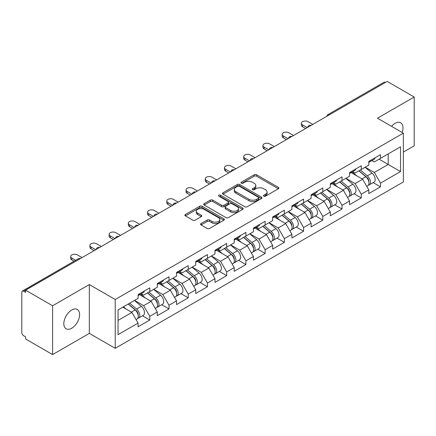 <?xml version="1.0" encoding="UTF-8"?>
<svg xmlns="http://www.w3.org/2000/svg" width="436" height="436" viewBox="0 0 436 436"><rect width="100%" height="100%" fill="white"/><g stroke="black" fill="none" stroke-linecap="round" stroke-linejoin="round"><path stroke-width="0.65" d="M263.818 196.178A1.199 0.692 0 0 0 265.513 196.178L278.364 188.755A1.711 0.986 0 0 0 278.866 188.058A1.711 0.986 0 0 0 278.364 187.36L256.591 174.787A1.711 0.986 0 0 0 254.172 174.787L241.321 182.21A1.199 0.692 0 0 0 240.966 182.695A1.199 0.692 0 0 0 241.321 183.185A1.199 0.692 0 0 0 243.01 183.185L244.678 182.226A5.472 3.161 0 0 1 252.417 182.226L254.232 183.273A5.472 3.161 0 0 1 255.834 185.507A5.472 3.161 0 0 1 254.232 187.742L252.569 188.701A1.199 0.692 0 0 0 252.221 189.191A1.199 0.692 0 0 0 252.569 189.682A1.199 0.692 0 0 0 254.264 189.682L255.927 188.723A5.472 3.161 0 0 1 263.666 188.723L265.48 189.769A5.472 3.161 0 0 1 267.088 192.004A5.472 3.161 0 0 1 265.48 194.238L263.818 195.197A1.199 0.692 0 0 0 263.469 195.688A1.199 0.692 0 0 0 263.818 196.178L263.818 195.197M71.711 310.034A11.156 6.442 -60 0 1 77.292 309.484A11.156 6.442 -60 0 1 78.998 318.422A11.156 6.442 -60 0 1 71.711 328.253A11.156 6.442 -60 0 1 66.136 328.804A11.156 6.442 -60 0 1 64.424 319.866A11.156 6.442 -60 0 1 71.711 310.034M391.561 126.342A11.156 6.442 -60 0 1 395.098 123.334A11.156 6.442 -60 0 1 400.673 122.778A11.156 6.442 -60 0 1 402.15 132.451M201.067 223.537A1.711 0.986 0 0 0 200.565 224.235A1.711 0.986 0 0 0 201.067 224.932L207.176 228.459A1.711 0.986 0 0 0 209.596 228.459L223.87 220.218A1.711 0.986 0 0 0 224.371 219.521A1.711 0.986 0 0 0 223.87 218.823L202.091 206.25A1.711 0.986 0 0 0 199.677 206.25L185.398 214.49A1.711 0.986 0 0 0 184.897 215.193A1.711 0.986 0 0 0 185.398 215.891L192.777 220.147A1.711 0.986 0 0 0 195.197 220.147L201.307 216.621A1.711 0.986 0 0 0 201.808 215.924A1.711 0.986 0 0 0 201.307 215.226L197.65 213.111A4.578 2.643 0 0 1 196.309 211.242A4.578 2.643 0 0 1 199.132 208.806A4.578 2.643 0 0 1 204.119 209.378L218.458 217.651A4.578 2.643 0 0 1 219.793 219.521A4.578 2.643 0 0 1 216.97 221.962A4.578 2.643 0 0 1 211.983 221.39L209.596 220.011A1.711 0.986 0 0 0 207.176 220.011L201.067 223.537L201.067 224.932M89.336 284.561L52.609 305.767L25.62 290.185L387.212 81.423L414.2 97.005L377.472 118.211L403.355 133.149L115.218 299.505L89.336 284.561L89.336 333.377L115.218 348.315L115.218 299.505M244.798 206.74A1.711 0.986 0 0 0 247.217 206.74L261.491 198.5A1.711 0.986 0 0 0 261.992 197.802A1.711 0.986 0 0 0 261.491 197.099L239.718 184.532A1.711 0.986 0 0 0 237.298 184.532L223.019 192.772A1.711 0.986 0 0 0 222.518 193.47A1.711 0.986 0 0 0 223.019 194.167L244.798 206.74M219.324 196.434A1.199 0.692 0 0 1 220.54 196.603L220.54 195.181L242.678 207.961A1.711 0.986 0 0 1 243.179 208.659A1.711 0.986 0 0 1 242.678 209.356L228.404 217.602A1.711 0.986 0 0 1 225.984 217.602L204.212 205.029L204.212 203.634A1.711 0.986 0 0 0 203.71 204.331A1.711 0.986 0 0 0 204.212 205.029M204.212 203.634L210.321 200.108A1.711 0.986 0 0 1 212.741 200.108L221.57 205.203A1.711 0.986 0 0 0 223.99 205.203L228.044 202.865A1.711 0.986 0 0 0 228.546 202.168A1.711 0.986 0 0 0 228.044 201.465L218.85 196.156A1.199 0.692 0 0 1 218.496 195.671A1.199 0.692 0 0 1 219.237 195.034A1.199 0.692 0 0 1 220.54 195.181M115.218 348.315L403.355 181.959L403.355 133.149M142.474 315.811L149.788 320.035L149.788 316.334L143.624 305.658L134.506 300.393M149.788 320.035L138.076 326.793L138.076 323.092L118.052 334.657L118.052 309.892L138.076 298.333L138.076 294.632L149.788 287.869L149.788 291.57L157.303 287.231L157.303 283.531L169.01 276.773L169.01 280.473L176.531 276.13L176.531 272.429L188.238 265.671L188.238 269.372L195.753 265.034L195.753 261.333L207.465 254.575L207.465 258.27L214.981 253.932L214.981 250.231L226.687 243.473L226.687 247.174L234.208 242.83L234.208 239.13L245.915 232.372L245.915 236.072L253.43 231.734L253.43 228.033L265.137 221.275L265.137 224.971L272.658 220.632L272.658 216.932L284.365 210.174L284.365 213.874L291.886 209.531L291.886 205.83L303.592 199.072L303.592 202.773L311.108 198.435L311.108 194.734L322.814 187.976L322.814 191.671L330.335 187.333L330.335 183.632L342.042 176.874L342.042 180.575L349.558 176.231L349.558 172.531L361.27 165.773L361.27 169.473L368.785 165.135L368.785 161.434L380.492 154.676L380.492 158.372L400.521 146.812L400.521 171.571L380.492 183.136L374.333 172.46L365.21 167.195M373.183 182.613L380.492 186.837L380.492 183.136M380.492 186.837L368.785 193.595L368.785 189.894L361.27 194.233L355.106 183.561L345.988 178.297M353.956 193.715L361.27 197.933L361.27 194.233M361.27 197.933L349.558 204.697L349.558 200.996L342.042 205.334L335.878 194.663L326.76 189.398M334.728 204.811L342.042 209.035L342.042 205.334M342.042 209.035L330.335 215.793L330.335 212.092L322.814 216.436L316.656 205.759L307.533 200.495M315.506 215.913L322.814 220.136L322.814 216.436M322.814 220.136L311.108 226.894L311.108 223.194L303.592 227.532L297.428 216.861L288.31 211.596M296.278 227.014L303.592 231.233L303.592 227.532M303.592 231.233L291.886 237.996L291.886 234.296L284.365 238.634L278.201 227.963L269.083 222.698M277.051 238.111L284.365 242.334L284.365 238.634M284.365 242.334L272.658 249.092L272.658 245.392L265.137 249.735L258.979 239.059L249.855 233.794M257.829 249.212L265.137 253.436L265.137 249.735M265.137 253.436L253.43 260.194L253.43 256.493L245.915 260.832L239.751 250.16L230.633 244.896M238.601 260.314L245.915 264.532L245.915 260.832M245.915 264.532L234.208 271.296L234.208 267.595L226.687 271.933L220.529 261.262L211.405 255.997M219.379 271.41L226.687 275.634L226.687 271.933M226.687 275.634L214.981 282.392L214.981 278.691L207.465 283.035L201.301 272.358L192.183 267.094M200.151 282.512L207.465 286.735L207.465 283.035M207.465 286.735L195.753 293.493L195.753 289.793L188.238 294.131L182.074 283.46L172.956 278.195M180.924 293.613L188.238 297.832L188.238 294.131M188.238 297.832L176.531 304.595L176.531 300.895L169.01 305.233L162.851 294.562L153.728 289.297M161.702 304.71L169.01 308.933L169.01 305.233M169.01 308.933L157.303 315.691L157.303 311.991L149.788 316.334M141.242 293.755L143.624 295.128L149.788 291.57M143.624 305.658L151.139 301.32L139.64 294.682M157.303 311.991L151.139 301.32M160.47 282.653L162.851 284.032L169.01 280.473M162.851 294.562L170.367 290.218L158.868 283.58M176.531 300.895L170.367 290.218M179.692 271.552L182.074 272.931L188.238 269.372M182.074 283.46L189.595 279.122L178.09 272.478M195.753 289.793L189.595 279.122M198.92 260.456L201.301 261.829L207.465 258.27M201.301 272.358L208.817 268.02L197.317 261.382M214.981 278.691L208.817 268.02M218.142 249.354L220.529 250.733L226.687 247.174M220.529 261.262L228.044 256.918L216.539 250.28M234.208 267.595L228.044 256.918M237.369 238.252L239.751 239.631L245.915 236.072M239.751 250.16L247.272 245.822L235.767 239.179M253.43 256.493L247.272 245.822M256.597 227.156L258.979 228.529L265.137 224.971M258.979 239.059L266.494 234.721L254.995 228.083M272.658 245.392L266.494 234.721M275.819 216.054L278.201 217.433L284.365 213.874M278.201 227.963L285.722 223.619L274.217 216.981M291.886 234.296L285.722 223.619M295.047 204.953L297.428 206.332L303.592 202.773M297.428 216.861L304.949 212.523L293.444 205.879M311.108 223.194L304.949 212.523M314.274 193.857L316.656 195.23L322.814 191.671M316.656 205.759L324.171 201.421L312.672 194.783M330.335 212.092L324.171 201.421M333.496 182.755L335.878 184.134L342.042 180.575M335.878 194.663L343.399 190.319L331.894 183.681M349.558 200.996L343.399 190.319M352.724 171.659L355.106 173.032L361.27 169.473M355.106 183.561L362.621 179.223L351.122 172.58M368.785 189.894L362.621 179.223M385.364 82.491L329.534 114.723M328.744 115.175A2.616 1.51 120 0 1 329.409 114.652A2.616 1.51 60 0 0 328.101 114.521L383.931 82.29A2.616 1.51 60 0 1 385.239 82.42M371.952 160.557L374.333 161.93L380.492 158.372M374.333 172.46L388.198 164.459L388.198 153.924L400.521 146.812M379.075 159.195L400.521 171.571M403.355 152.077L414.2 145.815L414.2 97.005M52.609 305.767L52.609 354.577L25.62 338.995L25.62 336.859L23.648 335.72A2.616 1.51 -120 0 1 21.8 332.521L21.8 292.245A2.616 1.51 -120 0 1 22.34 291.052A2.616 1.51 -120 0 1 23.648 291.183L25.62 292.316L25.62 290.185M52.609 354.577L89.336 333.377M118.052 320.422L131.917 312.421L122.794 307.157M138.076 323.092L131.917 312.421M264.298 196.347L265.48 195.66A5.472 3.161 0 0 0 267.088 193.426L267.088 192.004M255.834 185.507L255.834 186.93A5.472 3.161 0 0 1 254.232 189.164L253.049 189.851M278.342 188.772L256.591 176.209A1.711 0.986 0 0 0 254.172 176.209L241.795 183.354M261.469 198.511L239.718 185.954A1.711 0.986 0 0 0 237.298 185.954L223.047 194.184M258.466 198.287A1.199 0.692 0 0 0 258.815 197.802A1.199 0.692 0 0 0 258.466 197.312L239.353 186.276A1.199 0.692 0 0 0 237.658 186.276L235.903 187.289A5.472 3.161 0 0 0 234.301 189.524A5.472 3.161 0 0 0 235.903 191.758L248.972 199.301A5.472 3.161 0 0 0 256.711 199.301L258.466 198.287L258.466 199.71A1.199 0.692 0 0 0 258.815 199.225L258.815 197.802M234.301 189.524L234.301 190.946A5.472 3.161 0 0 0 235.903 193.181L235.903 191.758M258.466 199.71L256.711 200.724A5.472 3.161 0 0 1 248.972 200.724L235.903 193.181M204.233 205.04L210.321 201.53L210.321 200.108M228.546 202.168L228.546 203.59A1.711 0.986 0 0 1 228.044 204.288L223.99 206.626A1.711 0.986 0 0 1 221.57 206.626L212.741 201.53A1.711 0.986 0 0 0 210.321 201.53M220.54 196.603L242.656 209.373M230.731 210.495A4.578 2.643 0 0 0 235.723 211.068A4.578 2.643 0 0 0 238.547 208.626A4.578 2.643 0 0 0 237.206 206.757L232.154 203.841A1.711 0.986 0 0 0 229.734 203.841L225.685 206.179A1.711 0.986 0 0 0 225.183 206.882A1.711 0.986 0 0 0 225.685 207.58L230.731 210.495L230.731 211.918A4.578 2.643 0 0 0 235.723 212.49A4.578 2.643 0 0 0 238.547 210.048L238.547 208.626M225.183 206.882L225.183 208.304A1.711 0.986 0 0 0 225.685 209.002L225.685 207.58M230.731 211.918L225.685 209.002M219.793 219.521L219.793 220.943A4.578 2.643 0 0 1 216.97 223.385A4.578 2.643 0 0 1 211.983 222.812L209.596 221.434A1.711 0.986 0 0 0 207.176 221.434L201.089 224.949M196.309 211.242L196.309 212.67A4.578 2.643 0 0 0 197.65 214.534L197.65 213.111M201.285 216.638L197.65 214.534M223.848 220.235L202.091 207.672A1.711 0.986 0 0 0 199.677 207.672L185.425 215.902M367.319 177.806L366.458 177.31M368.42 185.137A5.75 3.319 -120 0 0 369.259 184.88A5.75 3.319 -120 0 0 370.289 180.858A5.75 3.319 -120 0 0 367.297 175.85L360.359 169.996M369.259 184.88L374.001 182.139A5.75 3.319 -120 0 0 375.036 178.122A5.75 3.319 -120 0 0 372.039 173.108L365.106 167.261M359.024 170.77L366.938 177.447A3.488 2.011 60 0 1 368.818 181.741M366.731 186.335L367.777 185.731A5.75 3.319 -120 0 0 368.812 181.714A5.75 3.319 -120 0 0 365.815 176.705L358.883 170.852M356.882 175.904L352.201 171.958M312.77 124.396L308.089 121.693A3.924 2.262 0 0 0 303.816 121.203A3.924 2.262 0 0 0 301.396 123.295A3.924 2.262 0 0 0 302.546 124.898L302.546 126.745A3.924 2.262 180 0 1 301.396 125.148L301.396 123.295M305.625 128.527L302.546 126.745M370.328 160.541A5.75 3.319 60 0 1 369.259 162.11A5.75 3.319 60 0 1 368.785 162.306M375.074 157.805A5.75 3.319 60 0 1 374.001 159.369L369.259 162.11M307.227 127.601L302.546 124.898M348.092 188.908L347.23 188.406M349.198 196.238A5.75 3.319 -120 0 0 350.032 195.977A5.75 3.319 -120 0 0 351.067 191.96A5.75 3.319 -120 0 0 348.07 186.951L341.137 181.098M350.032 195.977L354.779 193.241A5.75 3.319 -120 0 0 355.809 189.219A5.75 3.319 -120 0 0 352.817 184.21L345.879 178.357M339.797 181.867L347.71 188.543A3.488 2.011 60 0 1 349.59 192.837M347.508 197.437L348.555 196.832A5.75 3.319 -120 0 0 349.585 192.816A5.75 3.319 -120 0 0 346.593 187.802L339.655 181.954M337.655 187.006L332.973 183.06M328.869 200.004L328.003 199.508M329.97 207.34A5.75 3.319 -120 0 0 330.81 207.078A5.75 3.319 -120 0 0 331.84 203.062A5.75 3.319 -120 0 0 328.848 198.048L321.91 192.2M330.81 207.078L335.551 204.337A5.75 3.319 -120 0 0 336.587 200.32A5.75 3.319 -120 0 0 333.589 195.312L326.651 189.458M320.574 192.968L328.488 199.644A3.488 2.011 60 0 1 330.368 203.939M328.281 208.539L329.327 207.934A5.75 3.319 -120 0 0 330.363 203.912A5.75 3.319 -120 0 0 327.365 198.903L320.433 193.05M318.433 198.108L313.751 194.156M309.642 211.106L308.781 210.61M310.743 218.436A5.75 3.319 -120 0 0 311.582 218.18A5.75 3.319 -120 0 0 312.617 214.158A5.75 3.319 -120 0 0 309.62 209.149L302.682 203.296M311.582 218.18L316.323 215.439A5.75 3.319 -120 0 0 317.359 211.422A5.75 3.319 -120 0 0 314.367 206.408L307.429 200.56M301.347 204.07L309.26 210.746A3.488 2.011 60 0 1 311.141 215.041M309.053 219.635L310.105 219.03A5.75 3.319 -120 0 0 311.135 215.013A5.75 3.319 -120 0 0 308.143 210.005L301.205 204.152M299.205 209.204L294.523 205.258M290.414 222.207L289.553 221.706M291.521 229.538A5.75 3.319 -120 0 0 292.354 229.276A5.75 3.319 -120 0 0 293.39 225.259A5.75 3.319 -120 0 0 290.392 220.251L283.46 214.398M292.354 229.276L297.101 226.54A5.75 3.319 -120 0 0 298.131 222.518A5.75 3.319 -120 0 0 295.139 217.51L288.201 211.656M282.119 215.166L290.033 221.842A3.488 2.011 60 0 1 291.918 226.137M289.831 230.737L290.877 230.132A5.75 3.319 -120 0 0 291.913 226.115A5.75 3.319 -120 0 0 288.915 221.101L281.978 215.253M279.977 220.305L275.296 216.36M271.192 233.304L270.331 232.808M272.293 240.639A5.75 3.319 -120 0 0 273.132 240.378A5.75 3.319 -120 0 0 274.162 236.361A5.75 3.319 -120 0 0 271.17 231.347L264.232 225.499M273.132 240.378L277.874 237.636A5.75 3.319 -120 0 0 278.909 233.62A5.75 3.319 -120 0 0 275.912 228.611L268.979 222.758M262.897 226.268L270.81 232.944A3.488 2.011 60 0 1 272.691 237.239M270.603 241.838L271.65 241.233A5.75 3.319 -120 0 0 272.685 237.211A5.75 3.319 -120 0 0 269.688 232.203L262.755 226.349M260.755 231.407L256.074 227.456M293.548 135.498L288.866 132.795A3.924 2.262 0 0 0 284.588 132.304A3.924 2.262 0 0 0 282.168 134.397A3.924 2.262 0 0 0 283.318 135.994L283.318 137.847A3.924 2.262 180 0 1 282.168 136.245L282.168 134.397M286.398 139.624L283.318 137.847M351.105 171.642A5.75 3.319 60 0 1 350.032 173.212A5.75 3.319 60 0 1 349.558 173.403M355.847 168.901A5.75 3.319 60 0 1 354.779 170.471L350.032 173.212M288 138.703L283.318 135.994M274.32 146.6L269.639 143.896A3.924 2.262 0 0 0 265.366 143.406A3.924 2.262 0 0 0 262.946 145.493A3.924 2.262 0 0 0 264.091 147.095L264.091 148.949A3.924 2.262 180 0 1 262.946 147.346L262.946 145.493M267.175 150.725L264.091 148.949M331.878 182.744A5.75 3.319 60 0 1 330.81 184.308A5.75 3.319 60 0 1 330.335 184.504M336.625 180.003A5.75 3.319 60 0 1 335.551 181.572L330.81 184.308M268.778 149.799L264.091 147.095M255.098 157.696L250.411 154.993A3.924 2.262 0 0 0 246.138 154.502A3.924 2.262 0 0 0 243.719 156.595A3.924 2.262 0 0 0 244.869 158.197L244.869 160.045A3.924 2.262 180 0 1 243.719 158.442L243.719 156.595M247.948 161.827L244.869 160.045M312.65 193.84A5.75 3.319 60 0 1 311.582 195.41A5.75 3.319 60 0 1 311.108 195.606M317.397 191.104A5.75 3.319 60 0 1 316.323 192.668L311.582 195.41M249.55 160.9L244.869 158.197M235.871 168.797L231.189 166.094A3.924 2.262 0 0 0 226.911 165.604A3.924 2.262 0 0 0 224.491 167.697A3.924 2.262 0 0 0 225.641 169.293L225.641 171.146A3.924 2.262 180 0 1 224.491 169.544L224.491 167.697M228.72 172.923L225.641 171.146M293.428 204.942A5.75 3.319 60 0 1 292.354 206.511A5.75 3.319 60 0 1 291.886 206.702M298.17 202.2A5.75 3.319 60 0 1 297.101 203.77L292.354 206.511M230.322 172.002L225.641 169.293M216.643 179.899L211.961 177.196A3.924 2.262 0 0 0 207.689 176.705A3.924 2.262 0 0 0 205.269 178.793A3.924 2.262 0 0 0 206.413 180.395L206.413 182.248A3.924 2.262 180 0 1 205.269 180.646L205.269 178.793M209.498 184.025L206.413 182.248M274.2 216.043A5.75 3.319 60 0 1 273.132 217.608A5.75 3.319 60 0 1 272.658 217.804M278.947 213.302A5.75 3.319 60 0 1 277.874 214.872L273.132 217.608M211.1 183.098L206.413 180.395M251.964 244.405L251.103 243.909M253.071 251.736A5.75 3.319 -120 0 0 253.905 251.479A5.75 3.319 -120 0 0 254.94 247.457A5.75 3.319 -120 0 0 251.943 242.449L245.005 236.595M253.905 251.479L258.652 248.738A5.75 3.319 -120 0 0 259.682 244.721A5.75 3.319 -120 0 0 256.69 239.707L249.752 233.86M243.67 237.369L251.583 244.046A3.488 2.011 60 0 1 253.463 248.34M251.376 252.935L252.428 252.33A5.75 3.319 -120 0 0 253.458 248.313A5.75 3.319 -120 0 0 250.466 243.304L243.528 237.451M241.528 242.503L236.846 238.557M197.421 190.995L192.734 188.292A3.924 2.262 0 0 0 188.461 187.802A3.924 2.262 0 0 0 186.041 189.894A3.924 2.262 0 0 0 187.191 191.497L187.191 193.344A3.924 2.262 180 0 1 186.041 191.742L186.041 189.894M190.27 195.126L187.191 193.344M254.973 227.14A5.75 3.319 60 0 1 253.905 228.709A5.75 3.319 60 0 1 253.43 228.905M259.72 224.404A5.75 3.319 60 0 1 258.652 225.968L253.905 228.709M191.873 194.2L187.191 191.497M232.742 255.507L231.876 255.006M233.843 262.837A5.75 3.319 -120 0 0 234.677 262.576A5.75 3.319 -120 0 0 235.713 258.559A5.75 3.319 -120 0 0 232.715 253.55L225.783 247.697M234.677 262.576L239.424 259.84A5.75 3.319 -120 0 0 240.459 255.818A5.75 3.319 -120 0 0 237.462 250.809L230.524 244.956M224.447 248.466L232.355 255.142A3.488 2.011 60 0 1 234.241 259.436M232.154 264.036L233.2 263.431A5.75 3.319 -120 0 0 234.236 259.415A5.75 3.319 -120 0 0 231.238 254.401L224.3 248.553M222.3 253.605L217.624 249.659M178.193 202.097L173.512 199.394A3.924 2.262 0 0 0 169.239 198.903A3.924 2.262 0 0 0 166.814 200.996A3.924 2.262 0 0 0 167.964 202.593L167.964 204.446A3.924 2.262 180 0 1 166.814 202.844L166.814 200.996M171.043 206.223L167.964 204.446M235.751 238.241A5.75 3.319 60 0 1 234.677 239.811A5.75 3.319 60 0 1 234.208 240.002M240.492 235.5A5.75 3.319 60 0 1 239.424 237.07L234.677 239.811M172.645 205.302L167.964 202.593M213.515 266.603L212.654 266.107M214.616 273.939A5.75 3.319 -120 0 0 215.455 273.677A5.75 3.319 -120 0 0 216.485 269.661A5.75 3.319 -120 0 0 213.493 264.647L206.555 258.799M215.455 273.677L220.196 270.936A5.75 3.319 -120 0 0 221.232 266.919A5.75 3.319 -120 0 0 218.234 261.911L211.302 256.057M205.22 259.567L213.133 266.243A3.488 2.011 60 0 1 215.013 270.538M212.926 275.138L213.972 274.533A5.75 3.319 -120 0 0 215.008 270.511A5.75 3.319 -120 0 0 212.01 265.502L205.078 259.649M203.078 264.707L198.396 260.755M158.966 213.199L154.284 210.495A3.924 2.262 0 0 0 150.011 210.005A3.924 2.262 0 0 0 147.591 212.092A3.924 2.262 0 0 0 148.736 213.695L148.736 215.548A3.924 2.262 180 0 1 147.591 213.945L147.591 212.092M151.821 217.324L148.736 215.548M216.523 249.343A5.75 3.319 60 0 1 215.455 250.907A5.75 3.319 60 0 1 214.981 251.103M221.27 246.602A5.75 3.319 60 0 1 220.196 248.171L215.455 250.907M153.423 216.398L148.736 213.695M194.287 277.705L193.426 277.209M195.393 285.035A5.75 3.319 -120 0 0 196.227 284.779A5.75 3.319 -120 0 0 197.263 280.757A5.75 3.319 -120 0 0 194.265 275.748L187.327 269.895M196.227 284.779L200.974 282.038A5.75 3.319 -120 0 0 202.004 278.021A5.75 3.319 -120 0 0 199.012 273.007L192.074 267.159M185.992 270.669L193.906 277.345A3.488 2.011 60 0 1 195.786 281.64M193.698 286.234L194.75 285.629A5.75 3.319 -120 0 0 195.78 281.612A5.75 3.319 -120 0 0 192.788 276.604L185.85 270.751M183.85 275.803L179.169 271.857M139.743 224.295L135.056 221.592A3.924 2.262 0 0 0 130.784 221.101A3.924 2.262 0 0 0 128.364 223.194A3.924 2.262 0 0 0 129.514 224.796L129.514 226.644A3.924 2.262 180 0 1 128.364 225.041L128.364 223.194M132.593 228.426L129.514 226.644M197.295 260.439A5.75 3.319 60 0 1 196.227 262.009A5.75 3.319 60 0 1 195.753 262.205M202.042 257.703A5.75 3.319 60 0 1 200.974 259.267L196.227 262.009M134.195 227.499L129.514 224.796M175.065 288.806L174.198 288.305M176.166 296.137A5.75 3.319 -120 0 0 177 295.875A5.75 3.319 -120 0 0 178.035 291.858A5.75 3.319 -120 0 0 175.038 286.85L168.105 280.997M177 295.875L181.747 293.139A5.75 3.319 -120 0 0 182.782 289.117A5.75 3.319 -120 0 0 179.785 284.108L172.847 278.255M166.77 281.765L174.678 288.441A3.488 2.011 60 0 1 176.564 292.736M174.476 297.336L175.523 296.731A5.75 3.319 -120 0 0 176.558 292.714A5.75 3.319 -120 0 0 173.561 287.7L166.623 281.852M164.623 286.904L159.947 282.959M120.516 235.396L115.834 232.693A3.924 2.262 0 0 0 111.561 232.203A3.924 2.262 0 0 0 109.136 234.296A3.924 2.262 0 0 0 110.286 235.892L110.286 237.745A3.924 2.262 180 0 1 109.136 236.143L109.136 234.296M113.365 239.522L110.286 237.745M178.073 271.541A5.75 3.319 60 0 1 177 273.11A5.75 3.319 60 0 1 176.531 273.301M182.815 268.799A5.75 3.319 60 0 1 181.747 270.369L177 273.11M114.968 238.601L110.286 235.892M155.837 299.903L154.976 299.407M156.938 307.238A5.75 3.319 -120 0 0 157.778 306.977A5.75 3.319 -120 0 0 158.808 302.96A5.75 3.319 -120 0 0 155.815 297.946L148.878 292.098M157.778 306.977L162.519 304.235A5.75 3.319 -120 0 0 163.555 300.219A5.75 3.319 -120 0 0 160.557 295.21L153.625 289.357M147.542 292.867L155.456 299.543A3.488 2.011 60 0 1 157.336 303.838M155.249 308.437L156.295 307.832A5.75 3.319 -120 0 0 157.331 303.81A5.75 3.319 -120 0 0 154.333 298.802L147.401 292.948M145.401 298.006L140.719 294.055M101.288 246.498L96.607 243.795A3.924 2.262 0 0 0 92.334 243.304A3.924 2.262 0 0 0 89.914 245.392A3.924 2.262 0 0 0 91.064 246.994L91.064 248.847A3.924 2.262 180 0 1 89.914 247.245L89.914 245.392M94.143 250.624L91.064 248.847M158.846 282.642A5.75 3.319 60 0 1 157.778 284.207A5.75 3.319 60 0 1 157.303 284.403M163.593 279.901A5.75 3.319 60 0 1 162.519 281.471L157.778 284.207M95.746 249.697L91.064 246.994M136.61 311.004L135.749 310.508M137.716 318.335A5.75 3.319 -120 0 0 138.55 318.078A5.75 3.319 -120 0 0 139.585 314.056A5.75 3.319 -120 0 0 136.588 309.048L129.65 303.194M138.55 318.078L143.297 315.337A5.75 3.319 -120 0 0 144.327 311.32A5.75 3.319 -120 0 0 141.335 306.306L134.397 300.459M128.315 303.968L136.228 310.645A3.488 2.011 60 0 1 138.108 314.939M136.027 319.534L137.073 318.929A5.75 3.319 -120 0 0 138.103 314.912A5.75 3.319 -120 0 0 135.111 309.903L128.173 304.05M126.173 309.102L123.432 306.791M82.066 257.594L77.379 254.891A3.924 2.262 0 0 0 73.106 254.401A3.924 2.262 0 0 0 70.686 256.493A3.924 2.262 0 0 0 71.836 258.096L71.836 259.943A3.924 2.262 180 0 1 70.686 258.341L70.686 256.493M74.027 261.208L71.836 259.943M139.624 293.739A5.75 3.319 60 0 1 138.55 295.308A5.75 3.319 60 0 1 138.076 295.504M144.365 291.003A5.75 3.319 60 0 1 143.297 292.567L138.55 295.308M75.63 260.287L71.836 258.096M79.603 259.017L23.648 291.183M80.142 258.706A2.616 1.51 -60 0 0 79.477 258.946A2.616 1.51 -120 0 0 78.169 258.82L22.34 291.052M309.522 126.276A2.616 1.51 120 0 1 310.187 125.748A2.616 1.51 -60 0 1 310.846 125.508M290.294 137.378A2.616 1.51 120 0 1 290.959 136.85A2.616 1.51 -60 0 1 291.624 136.61M271.072 148.474A2.616 1.51 120 0 1 271.732 147.951A2.616 1.51 -60 0 1 272.396 147.711M251.845 159.576A2.616 1.51 120 0 1 252.509 159.047A2.616 1.51 -60 0 1 253.169 158.808M232.617 170.672A2.616 1.51 120 0 1 233.282 170.149A2.616 1.51 -60 0 1 233.947 169.909M213.395 181.774A2.616 1.51 120 0 1 214.054 181.251A2.616 1.51 -60 0 1 214.719 181.011M194.167 192.875A2.616 1.51 120 0 1 194.832 192.347A2.616 1.51 -60 0 1 195.497 192.107M174.94 203.972A2.616 1.51 120 0 1 175.604 203.449A2.616 1.51 -60 0 1 176.269 203.209M155.717 215.073A2.616 1.51 120 0 1 156.377 214.55A2.616 1.51 -60 0 1 157.042 214.31M136.49 226.175A2.616 1.51 120 0 1 137.155 225.646A2.616 1.51 -60 0 1 137.82 225.407M117.262 237.271A2.616 1.51 120 0 1 117.927 236.748A2.616 1.51 -60 0 1 118.592 236.508M98.04 248.373A2.616 1.51 120 0 1 98.705 247.85A2.616 1.51 -60 0 1 99.364 247.61M265.48 195.66L265.48 194.238M252.569 189.682L252.569 188.701M254.232 189.164L254.232 187.742M241.321 183.185L241.321 182.21M254.172 176.209L254.172 174.787M256.591 176.209L256.591 174.787M278.364 188.755L278.364 187.36M223.019 194.167L223.019 192.772M237.298 185.954L237.298 184.532M239.718 185.954L239.718 184.532M261.491 198.5L261.491 197.099M248.972 200.724L248.972 199.301M256.711 200.724L256.711 199.301M212.741 201.53L212.741 200.108M221.57 206.626L221.57 205.203M223.99 206.626L223.99 205.203M228.044 204.288L228.044 202.865M242.678 209.356L242.678 207.961M207.176 221.434L207.176 220.011M209.596 221.434L209.596 220.011M211.983 222.812L211.983 221.39M201.307 216.621L201.307 215.226M185.398 215.891L185.398 214.49M199.677 207.672L199.677 206.25M202.091 207.672L202.091 206.25M223.87 220.218L223.87 218.823M367.297 175.85L372.039 173.108M362.038 178.885L365.815 176.705M348.07 186.951L352.817 184.21M342.816 189.987L346.593 187.802M328.848 198.048L333.589 195.312M323.588 201.083L327.365 198.903M309.62 209.149L314.367 206.408M304.361 212.185L308.143 210.005M290.392 220.251L295.139 217.51M285.139 223.287L288.915 221.101M271.17 231.347L275.912 228.611M265.911 234.383L269.688 232.203M251.943 242.449L256.69 239.707M246.683 245.484L250.466 243.304M232.715 253.55L237.462 250.809M227.461 256.586L231.238 254.401M213.493 264.647L218.234 261.911M208.234 267.682L212.01 265.502M194.265 275.748L199.012 273.007M189.011 278.784L192.788 276.604M175.038 286.85L179.785 284.108M169.784 289.886L173.561 287.7M155.815 297.946L160.557 295.21M150.556 300.982L154.333 298.802M136.588 309.048L141.335 306.306M131.334 312.083L135.111 309.903M328.101 114.521A2.616 2.616 0 0 0 326.847 116.27M311.021 125.41A2.616 2.616 0 0 0 307.62 127.372M291.798 136.506A2.616 2.616 0 0 0 288.398 138.474M272.571 147.608A2.616 2.616 0 0 0 269.17 149.57M253.343 158.709A2.616 2.616 0 0 0 249.942 160.671M234.121 169.806A2.616 2.616 0 0 0 230.72 171.773M214.894 180.907A2.616 2.616 0 0 0 211.493 182.869M195.671 192.009A2.616 2.616 0 0 0 192.265 193.971M176.444 203.105A2.616 2.616 0 0 0 173.043 205.073M157.216 214.207A2.616 2.616 0 0 0 153.815 216.169M137.994 225.308A2.616 2.616 0 0 0 134.588 227.27M118.766 236.405A2.616 2.616 0 0 0 115.366 238.372M99.539 247.506A2.616 2.616 0 0 0 96.138 249.468M80.317 258.608A2.616 2.616 0 0 0 78.169 258.82"/></g></svg>
